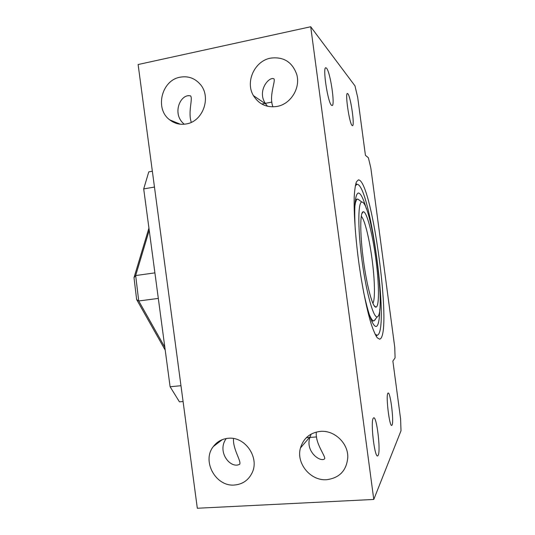 <?xml version="1.0" encoding="UTF-8"?>
<svg xmlns="http://www.w3.org/2000/svg" width="535" height="535" viewBox="0 0 535 535"><rect width="100%" height="100%" fill="white"/><g stroke="black" fill="none" stroke-linecap="round" stroke-linejoin="round"><path stroke-width="0.8" d="M233.494 438.533C232.772 449.474 241.659 461.264 239.647 464.306L237.914 464.962C228.953 467.102 217.076 450.978 226.225 438.539M184.287 124.22C172.23 114.691 179.386 95.939 188.641 95.658L190.487 95.839C193.222 98.253 187.738 111.902 191.303 122.321M180.094 77.2C161.496 80.27 154.622 108.953 169.695 119.847C174.611 123.638 180.155 124.996 186.327 123.926C203.026 121.498 211.706 96.975 200.177 84.242C194.74 78.137 188.046 75.789 180.094 77.2M228.271 438.285C222.038 438.874 217.043 441.636 213.291 446.585C201.601 461.05 215.759 486.924 234.511 485.011C242.549 484.295 248.394 480.269 252.045 472.953C259.829 457.646 245.023 436.252 228.271 438.285M316.332 432.046C315.008 443.301 325.527 455.78 324.725 458.769C320.525 462.855 304.368 451.112 310.226 436.6L311.196 434.066M320.331 431.391C310.093 432.681 303.465 438.205 300.456 447.969C295.929 463.317 310.581 481.152 326.778 479.694C339.665 477.909 346.673 470.432 347.79 457.251C348.185 443.013 334.188 429.959 320.331 431.391M378.198 455.285C380.86 450.483 376.727 416.23 373.697 417.815L373.249 418.223C370.374 421.694 374.58 457.84 377.656 455.894L378.198 455.285M380.559 338.688C391.64 328.697 372.708 186.849 359.406 180.114L358.396 179.854L356.417 181.867C355.347 184.996 354.611 190.012 354.223 196.927C353.755 212.194 355.327 235.942 358.584 260.92C361.994 285.884 366.696 309.21 371.15 323.822C373.343 330.389 375.363 335.044 377.222 337.779L379.663 339.197L380.559 338.688M392.081 425.017C394.074 421.56 390.389 391.794 388.136 393.044L387.848 393.305C385.702 395.773 389.46 426.917 391.734 425.399L392.081 425.017M331.493 105.275L332.034 105.549C335.378 106.291 330.376 72.151 326.551 68.212L325.868 67.771C322.391 66.694 327.808 102.68 331.493 105.275M267.453 106.258L265.855 104.064C256.399 91.652 268.898 76.023 274.034 78.872C275.592 81.587 268.717 96.287 272.944 106.86M270.529 58.141C254.513 60.983 245.057 82.029 253.45 95.658C258.913 104.285 266.751 107.883 276.976 106.445C290.719 104.198 300.81 87.927 296.691 74.285C292.157 61.866 283.436 56.483 270.529 58.141M352.117 125.498L352.458 125.671C354.966 126.287 350.713 96.594 347.884 93.779L347.449 93.505C344.861 92.635 349.395 123.672 352.117 125.498M400.595 418.912L401.003 430.769L373.778 499.449L310.708 26.75L354.986 85.888L357.701 97.444L365.425 155.31L368.381 157.758L370.842 168.037L394.763 347.342L395.091 357.908L392.871 361.045L400.595 418.912M316.566 436.934L309.979 437.416M309.491 437.456L306.328 437.683M310.708 26.75L138.117 64.528L197.321 508.25L373.778 499.449M271.887 102.078L265.4 103.342M264.925 103.436L261.809 104.044M152.355 171.24L148.777 171.875L143.701 188.909L170.103 386.752L179.459 401.859L183.084 401.531M170.103 386.752L180.97 385.715M143.701 188.909L154.468 187.063M361.285 216.307C364.603 219.23 369.351 238.623 372.046 259.127C374.821 279.618 375.323 299.58 372.888 303.271M375.804 258.626C372.574 233.909 366.662 211.004 363.252 211.793C359.981 211.512 359.868 234.083 363.432 260.271C366.863 286.486 372.888 308.234 375.965 307.103C379.462 306.97 379.168 283.316 375.804 258.626M375.336 319.589L374.005 320.833C372.661 321.053 371.049 318.847 369.17 314.219M377.623 316.66C386.123 311.765 371.832 204.637 362.342 202.136L361.867 202.056C357.928 201.702 357.701 228.445 361.994 260.465C366.241 292.491 373.477 318.238 377.188 316.867L377.623 316.66M354.825 206.711C355.421 201.748 356.397 199.201 357.755 199.067L359.948 200.625M375.082 334.228L377.215 335.264L377.998 334.83C388.845 325.895 370.748 190.286 357.935 184.501L357.066 184.287L355.28 185.852M366.341 208.703C363.673 199.555 361.252 194.379 359.092 193.168L358.376 193.035C355.033 193.971 353.996 206.269 355.273 229.916M363.519 291.709C368.488 314.868 372.708 326.457 376.179 326.484L376.841 326.163C378.606 324.437 379.582 318.806 379.763 309.277M154.909 272.87L135.656 275.552L149.225 230.284M148.931 228.077L133.997 277.678L136.646 299.546L165.208 350.104M158.313 298.43L138.739 300.964L135.656 275.552L133.997 277.678M136.646 299.546L138.739 300.964L164.833 347.289M169.695 119.847L180.235 124.194M213.291 446.585L222.319 439.63M300.456 447.969L310.226 436.6M253.45 95.658L265.855 104.064M188.052 95.772L188.641 95.658M237.313 465.002L237.914 464.962M361.867 213.646L363.252 211.793M371.725 321.087L373.878 320.846M361.867 202.056L357.835 199.06M377.188 316.867L374.079 320.813M355.487 199.415L357.627 199.087M374.152 305.679L375.965 307.103M375.751 326.477L376.179 326.484M357.962 193.155L358.376 193.035M357.066 184.287L355.755 183.779M377.215 335.264L376.078 336.1"/></g></svg>
